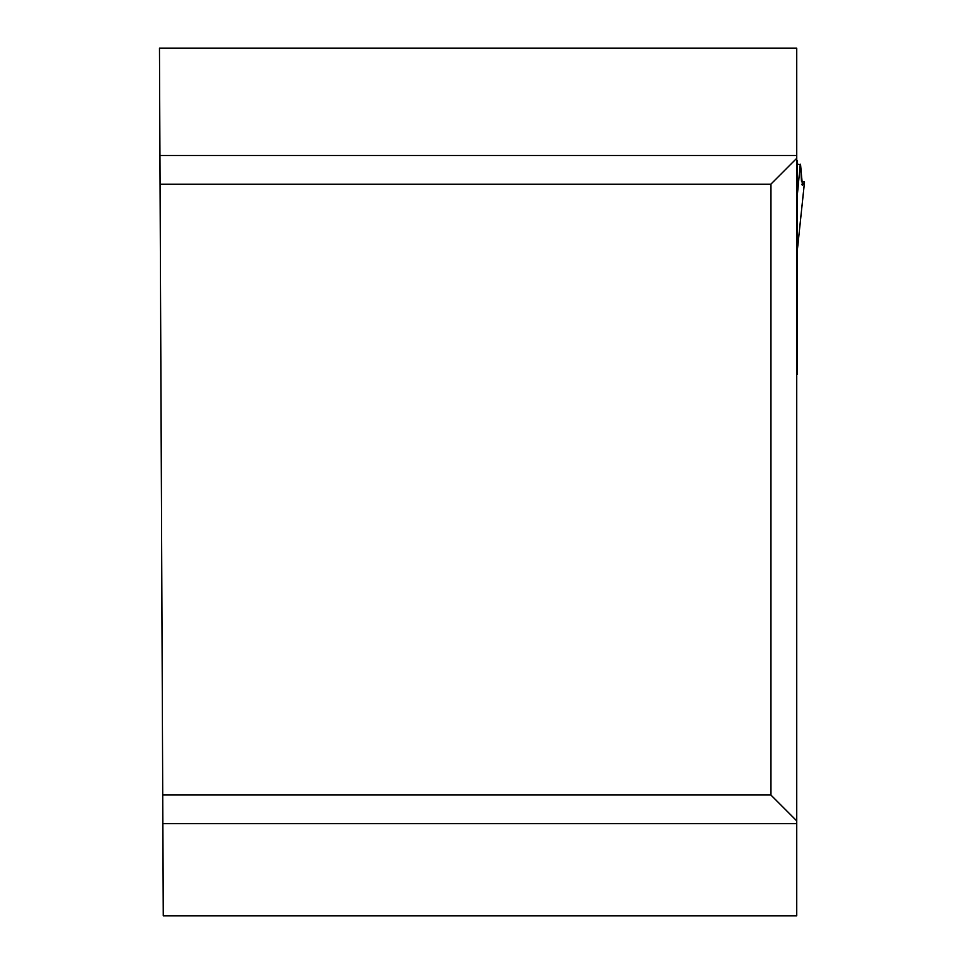 <?xml version="1.0" encoding="UTF-8"?>
<svg xmlns="http://www.w3.org/2000/svg" width="964" height="964" viewBox="0 0 964 964"><rect width="100%" height="100%" fill="white"/><g stroke="black" fill="none" stroke-linecap="round" stroke-linejoin="round"><path stroke-width="1.45" d="M796.746 820.87L796.746 915.8L163.265 915.8L159.47 48.2L796.746 48.2L796.746 820.87L770.851 794.963L770.851 184.184L160.072 184.184M797.361 369.501L796.746 369.501L796.746 374.454L797.361 374.454L797.361 160.819L796.746 160.819M797.361 360.223L796.746 360.223L796.746 356.331L797.361 356.547M162.735 794.963L770.851 794.963M770.851 184.184L796.746 158.277M797.361 250.869L796.746 251.953M797.361 249.989L804.506 181.955L802.409 185.353L800.566 164.639L797.361 164.181M800.566 164.639L801.446 181.172L804.53 181.895L797.361 250.098M797.361 194.836L800.253 164.205M796.746 823.63L162.856 823.63M159.94 155.529L796.746 155.529M796.746 209.67L797.361 209.67M796.746 211.357L797.361 211.357M796.746 183.509L797.361 183.509M796.746 167.555L797.361 167.555M796.746 165.483L797.361 165.483M796.746 161.916L797.361 161.916M801.94 184.751L803 184.751"/></g></svg>
